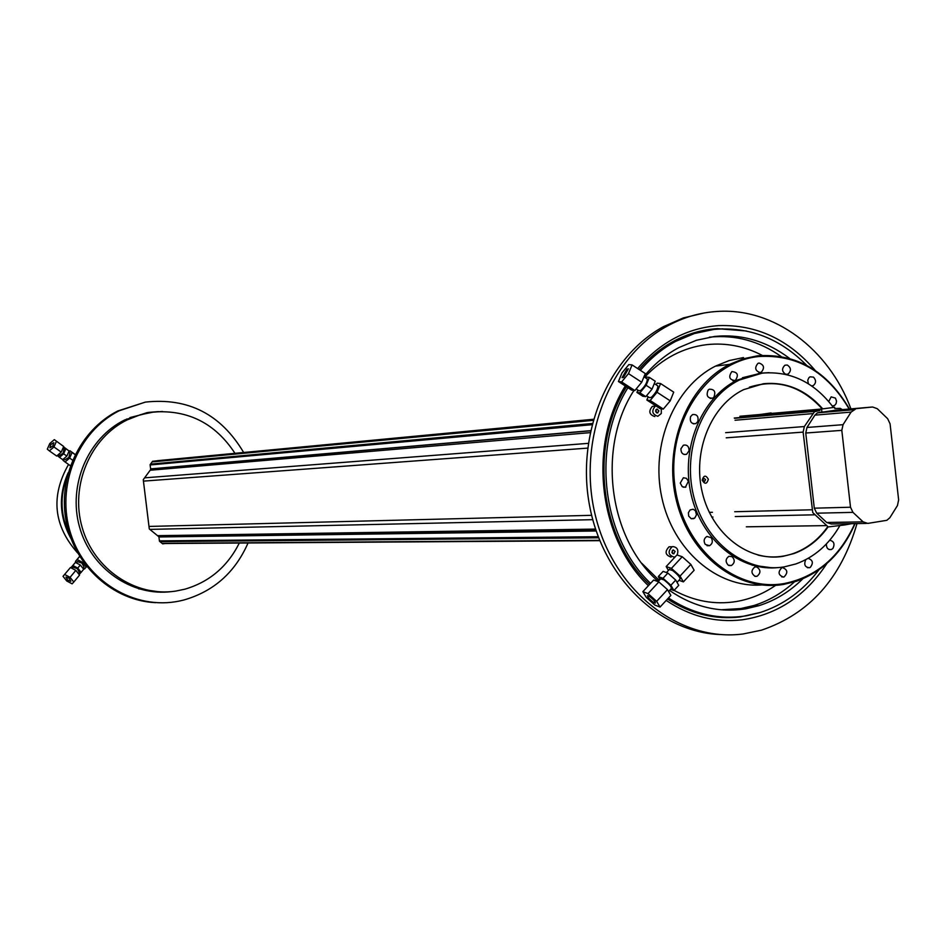 <?xml version="1.0" encoding="UTF-8"?>
<svg xmlns="http://www.w3.org/2000/svg" width="946" height="946" viewBox="0 0 946 946"><rect width="100%" height="100%" fill="white"/><g stroke="black" fill="none" stroke-linecap="round" stroke-linejoin="round"><path stroke-width="1.42" d="M819.023 412.385L872.567 407.005L836.075 410.162L817.462 412.834L814.896 415.152L806.973 427.462L805.756 433.02L814.293 508.179L816.705 513.193L826.698 522.476L831.298 523.989L866.347 523.434M855.267 409.275L851.081 412.101L843.052 424.683L841.81 430.359L850.513 507.233L852.961 512.365L863.107 521.861L867.778 523.41L886.84 520.312L889.879 517.699L897.447 505.566L898.641 499.926L890.08 423.843L887.667 418.711L877.226 408.66L872.567 407.005M851.719 523.658L844.683 524.947L844.542 523.777L844.683 524.947L828.199 526.934L812.756 512.59L803.119 432.109L804.348 426.551L814.494 411.723L819.934 410.446L819.792 409.24L834.632 407.312L834.762 408.506L840.273 408.365L842.33 409.618M821.885 412.007L821.542 409.015L760.773 414.36L821.542 409.015L821.885 412.007M854.794 523.611C839.693 557.099 816.162 577.072 784.222 583.54C733.86 592.574 681.463 546.114 674.652 483.891C667.072 421.762 707.348 361.857 758.325 356.571C796.792 354.1 827.076 371.589 849.153 409.027M849.437 409.003C827.218 371.045 796.65 353.296 757.734 355.767L743.402 358.771L729.614 364.364C686.855 385.779 662.744 447.032 676.591 501.415C690.024 555.952 738.247 592.338 783.82 584.38L796.343 581.27C822.843 571.727 842.425 552.511 855.078 523.611M779.055 567.505C740.517 572.141 701.211 539.977 691.029 494.013C680.517 448.168 701.4 397.58 737.372 380.032L760.217 373.138L769.074 372.653M783.489 577.095C778.262 575.168 777.707 572.046 781.834 567.742L782.401 567.6C787.64 569.551 788.184 572.673 784.033 576.965L783.489 577.095M755.227 576.386C751.065 573.536 750.911 570.414 754.79 567.021L756.67 566.902C760.844 569.776 760.974 572.898 757.072 576.268L755.227 576.386M728.243 565.176C725.227 561.829 725.464 558.873 728.952 556.283L732.109 556.65C735.125 559.997 734.876 562.965 731.364 565.542L728.243 565.176M705.255 544.411C703.375 541.041 703.93 538.38 706.922 536.441L711.215 537.73C713.095 541.124 712.527 543.773 709.524 545.7L705.255 544.411M688.664 516.102L688.404 512.697L690.107 509.941L693.134 509.232L695.405 510.686L696.504 514.813L694.683 518.136L691.242 518.704L688.664 516.102M680.257 483.099L683.367 477.754L686.489 478.345L688.392 481.313L685.353 487.273L682.255 486.682L680.257 483.099M680.907 448.771L683.39 445.199C687.068 444.478 688.972 446.323 689.09 450.71L686.583 454.293C682.906 454.991 681.014 453.158 680.907 448.771M690.545 416.678L692.519 414.585C696.966 414.076 698.739 416.382 697.841 421.514L695.842 423.607C691.408 424.104 689.646 421.786 690.545 416.678M708.14 390.083L709.275 389.22C714.455 389.113 715.968 391.81 713.816 397.296L712.657 398.183C707.49 398.254 705.976 395.558 708.14 390.083M731.79 371.636L731.849 371.601C737.703 372.121 738.861 375.077 735.326 380.469L735.243 380.517C729.401 379.961 728.254 377.005 731.79 371.636M759.059 363.039C764.084 364.837 764.817 367.911 761.258 372.263L760.146 372.594C755.145 370.82 754.4 367.746 757.923 363.382L759.059 363.039M787.214 365.002C791.152 367.675 791.447 370.714 788.101 374.096L785.795 374.332C781.869 371.672 781.562 368.633 784.884 365.239L787.214 365.002M808.369 383.757L807.742 380.316L808.865 377.75L810.083 376.804L813.501 377.135C816.315 380.268 816.209 383.106 813.17 385.672L811.774 385.98M828.743 401.494L831.179 396.859L835.46 398.124L836.548 401.128L836.087 403.658L834.585 405.467L832.314 405.988M829.701 540.284C833.946 541.183 835.022 543.903 832.929 548.432L831.321 549.555C827.975 549.91 826.331 548.041 826.39 543.974M808.132 558.377C812.886 560.032 813.595 563.036 810.237 567.411L809.599 567.706C804.94 567.352 803.662 564.667 805.779 559.654M765.491 567.683L766.65 567.6M761.589 584.959C717.139 588.246 672.89 550.205 661.762 497.265C650.304 444.443 674.356 386.737 715.519 366.102L729.224 360.556L743.473 357.564M702.984 478.558L703.375 480.97M763.363 567.328L762.405 567.34M653.059 602.058C649.11 598.913 647.277 596.76 647.561 595.59L649.819 596.642C653.781 599.799 655.613 601.952 655.342 603.134L653.059 602.058M660.024 579.508L658.298 576.563L663.04 578.278L670.88 585.278L673.93 590.541L670.596 589.311M668.574 591.498L671.293 588.566C671.707 586.958 669.26 584.072 663.986 579.898L660.663 578.822M673.93 590.541L678.743 585.338L675.716 580.064L667.864 573.063L663.111 571.384L658.298 576.563M670.88 585.278L675.716 580.064M663.04 578.278L667.864 573.063M677.04 582.369L679.949 579.224C680.387 577.592 677.951 574.695 672.665 570.533L669.319 569.492M668.432 570.45L666.185 566.548L671.423 568.38L680.056 576.067L683.379 581.873L678.944 580.3M666.185 566.548L676.946 554.959L682.22 556.733L671.423 568.38M682.22 556.733L690.852 564.419L680.056 576.067M690.852 564.419L694.139 570.261L683.379 581.873M658.854 581.92L653.662 580.028L642.854 591.664L648.01 593.603L658.854 581.92L667.486 589.63L670.856 595.401L660.048 607.072L654.857 605.073L646.295 597.399L642.854 591.664M648.01 593.603L656.642 601.337L667.486 589.63M656.642 601.337L660.048 607.072M623.532 377.336L622.101 377.667L626.938 369.153L628.38 368.81L623.532 377.336M645.633 377.915L646.355 377.04L649.37 377.395L646.142 385.294L639.886 392.815L636.918 392.401L637.864 390.095M636.15 388.972L638.952 390.804L640.891 390.379C645.113 386.145 647.253 382.361 647.324 379.015L646.91 378.755M636.918 392.401L642.772 396.22L645.775 396.646L652.031 389.149L655.247 381.238L649.37 377.395M639.886 392.815L645.775 396.646M646.142 385.294L652.031 389.149M646.532 395.747L649.512 397.687L651.463 397.285C655.708 393.063 657.848 389.267 657.884 385.921L657.47 385.649M655.945 384.655L657.21 383.142L660.58 383.556L657.056 392.259L650.162 400.513L646.839 400.016L648.152 396.8M657.056 392.259L670.217 400.856L673.718 392.141L660.58 383.556M670.217 400.856L663.312 409.074L650.162 400.513M663.312 409.074L659.941 408.542L646.839 400.016M628.475 373.611L621.617 381.924L618.424 381.51L631.597 390.095L634.849 390.532L641.719 382.255L645.29 373.564L632.082 364.92L628.475 373.611L641.719 382.255M621.617 381.924L634.849 390.532M618.424 381.51L622.03 372.866L628.842 364.588L632.082 364.92M827.904 527.17C818.798 539.823 807.506 548.609 794.013 553.528L783.111 556.319C748.404 562.149 712.078 534.041 702.322 492.653C692.247 451.36 711.002 405.266 743.651 389.634L763.422 383.733C786.079 381.616 805.72 389.835 822.334 408.4M839.823 525.704C829.015 544.47 814.388 557.218 795.941 563.922L784.305 566.867C745.495 573.477 704.687 542.2 693.572 495.834C682.113 449.587 702.925 397.781 739.405 380.008L762.204 373.138C790.596 370.785 814.317 382.219 833.367 407.43M742.421 377.75L760.253 373.351M771.191 567.706L752.023 565.164M77.667 552.996C53.508 525.775 50.469 496.26 68.55 464.439M68.183 472.728C58.297 495.125 59.243 517.084 70.985 538.581M69.697 534.916C60.402 515.795 59.574 496.307 67.213 476.488M67.615 580.028L65.972 577.048L69.188 578.302L70.832 581.282L67.615 580.028M72.05 568.097L71.328 567.186L72.842 565.507L77.749 568.085L81.12 572.354L79.594 574.033L78.66 573.536M78.494 573.737L79.452 572.578L77.276 568.605L72.83 567.162M81.12 572.354L83.686 569.267L80.315 564.999L75.408 562.421L71.328 567.186M77.749 568.085L80.315 564.999M72.842 565.507L75.408 562.421M82.964 568.357L84.052 567.032L81.888 563.059L77.442 561.617M76.508 562.74L75.455 561.404L77.123 559.535L82.515 562.362L86.216 567.068L84.525 568.913L83.118 568.168M83.094 561.664L82.515 562.362M79.689 556.461L77.123 559.535M79.641 556.378L75.455 561.404M70.442 567.541L63.015 576.315L70.442 567.541L75.834 570.391L79.559 575.085L73.8 582.027L72.133 583.848L66.752 580.986L63.015 576.315M64.659 574.47L70.063 577.332L75.834 570.391M70.063 577.332L73.8 582.027M52.846 446.051L49.902 447.813L50.871 444.443L53.816 442.681L52.846 446.051M63.086 447.872L63.938 447.151L65.865 448.688L63.642 453.796L59.492 457.356L57.576 455.795L57.943 454.931M58.013 454.872L59.113 455.653L63.051 453.323L64.127 448.7M59.492 457.356L62.72 459.638L66.87 456.09L69.093 450.982L63.938 447.151M63.642 453.796L66.87 456.09M65.865 448.688L69.093 450.982M63.642 458.857L64.931 459.768L68.869 457.45L69.933 452.827M68.739 451.81L69.957 450.769L72.085 452.472L69.649 458.089L65.085 461.979L62.968 460.264L63.548 458.94M75.183 454.494L69.957 450.769M75.124 454.624L72.085 452.472M72.582 460.158L69.649 458.089M70.406 465.751L65.085 461.979M56.417 441.321L53.957 446.95L49.381 450.875L56.665 456.031L61.242 452.117L63.689 446.488L54.312 439.642L63.689 446.488M53.957 446.95L61.242 452.117M49.381 450.875L47.3 449.173L49.76 443.556L54.312 439.642M596.098 530.694L158.845 536.749M158.94 536.961L596.193 530.99M158.124 591.758L157.202 592.078M150.615 468.885L590.529 430.667M126.776 418.96L126.906 420.024M757.983 555.077C770.056 558.045 781.928 557.501 793.576 553.434C807.021 548.526 818.29 539.776 827.372 527.182M702.618 479.965L703.552 478.108L705.574 479.551L704.628 481.408L702.618 479.965M702.204 480.13C703.729 475.164 705.775 474.88 708.365 479.267C706.851 484.234 704.805 484.518 702.204 480.13M760.501 414.454L771.132 412.929M758.337 415.933L760.146 414.596M821.802 408.447C800.848 385.72 776.701 378.625 749.374 387.174M157.639 592.101L167.619 591.865M171.569 591.593C131.731 596.772 90.804 568.475 79.452 526.686C67.781 484.991 88.108 437.773 124.825 419.894L147.15 412.61L162.405 411.486M145.412 402.097L117.777 410.978C79.701 430.17 57.363 477.825 66.338 522.216C75.101 566.666 113.638 600.828 155.617 602.661M243.654 452.495C220.926 414.253 188.159 397.462 145.329 402.109L119.243 410.753C77.406 431.683 55.365 486.894 70.796 533.982C85.814 581.222 134.781 610.631 179.681 600.97L183.69 600.048C213.642 591.487 235.093 572.46 248.053 542.98M158.443 411.605L148.498 412.397M666.197 600.438C690.095 616.402 715.377 622.87 742.066 619.831C777.245 614.652 805.519 595.885 826.875 563.52M815.227 370.465C788.55 339.354 756.362 324.407 718.653 325.613C687.257 327.919 660.249 342.239 637.639 368.562M639.035 369.472C649.252 357.553 660.864 348.104 673.859 341.116C687.718 333.761 702.204 329.61 717.328 328.652L746.347 330.982M760.667 612.358L740.269 616.958C714.774 619.855 690.521 613.871 667.521 599.007M723.004 328.818L707.383 329.752M856.993 523.576C841.183 578.396 809.338 613.919 761.483 630.166L743.189 633.962C680.127 642.393 614.344 591.829 595.684 516.764C576.516 441.877 608.928 357.553 667.226 326.086C683.237 317.359 700.005 312.476 717.529 311.435C773.911 307.651 828.838 348.979 850.939 408.873M625.294 385.992C587.821 445.59 598.7 538.676 648.388 585.704M720.438 634.541C660.012 632.543 603.004 577.864 589.583 505.708C575.818 433.635 608.349 356.524 663.453 326.666L683.319 317.927L704.072 313.008M722.035 617.549L737.667 616.887M649.512 584.486C599.705 538.416 588.779 445.554 626.512 386.772M167.276 459.756L152.59 461.281L150.095 464.663L150.698 469.535L143.26 479.657L149.291 528.944L158.916 536.808L159.46 541.23L162.677 543.855L165.042 543.536M162.535 543.737L163.965 543.536M149.409 412.633L129.874 417.6M138.589 588.814L158.526 591.758M234.975 453.323C215.404 423.453 188.372 409.677 153.879 411.995L140.256 414.774L127.213 419.882C90.237 437.856 69.969 485.665 82.172 527.513C94.044 569.468 135.798 597.281 175.755 591.084L184.825 589.204C209.326 582.015 227.489 566.63 239.314 543.039M654.833 416.571C649.157 414.632 648.329 411.238 652.35 406.378L655.105 406.106M671.069 557.099C665.215 555.042 664.541 551.601 669.07 546.788L671.814 546.788M672.358 553.304L672.346 550.395M673.268 549.898L675.125 551.423L673.718 553.8L671.849 552.275L673.268 549.898M656.228 412.562L655.956 409.642M656.985 409.039L658.901 410.907L657.446 412.964L655.531 411.084L656.985 409.039M675.29 556.733L674.096 557.123C668.231 555.042 667.557 551.601 672.086 546.788L672.878 546.575C677.407 547.249 678.826 550.064 677.135 555.018M661.289 408.755L661.289 413.497L657.825 416.287C652.137 414.348 651.309 410.954 655.353 406.082L655.85 405.881M640.347 370.335C650.671 358.132 662.437 348.483 675.645 341.388L694.376 333.524L713.923 329.421C749.078 326.441 779.977 338.396 806.631 365.286M818.976 569.764C802.965 590.895 783.193 605.192 759.673 612.677L746.749 615.74C719.35 620.162 693.241 614.25 668.444 598.002M650.576 583.351C601.762 537.387 591.073 446.039 627.931 387.706M644.25 376.094C654.325 363.997 665.878 354.49 678.897 347.572L696.445 340.264L714.727 336.433C741.782 333.832 766.709 341.139 789.496 358.357M802.799 578.822C789.91 591.534 775.259 600.497 758.834 605.7L745.956 608.786C719.066 613.055 693.595 606.942 669.543 590.458M658.274 581.4C608.562 538.44 596.831 447.352 633.962 390.414M719.989 616.78L712.031 616.496M697.533 331.81L704.309 330.84M739.89 416.264L819.792 409.24M758.467 415.791L819.934 410.446M814.293 508.179L850.513 507.233M805.756 433.02L841.81 430.359M806.973 427.462L843.052 424.683M814.896 415.152L851.081 412.101M826.698 522.476L863.107 521.861M816.705 513.193L852.961 512.365M159.921 541.609L598.641 537.801M599.646 540.332L162.026 543.323M162.298 543.548L599.776 540.663M598.239 536.725L159.413 540.875M593.213 419.858L152.389 461.553M157.367 460.69L593.379 419.279M592.231 423.501L150.485 464.143M150.13 464.959L591.924 424.707M152.117 461.92L593.071 420.379M775.708 585.314C763.564 593.698 750.45 599.102 736.343 601.526C714.916 604.979 694.163 601.254 674.084 590.375M659.196 580.395L641.814 563.319M633.087 391.845L634.057 390.426M644.604 377.241C662.448 358.404 683.201 347.525 706.863 344.628C726.114 342.606 744.561 346.189 762.204 355.365M781.077 356.441C759.141 341.057 735.42 334.612 709.902 337.119L709.382 337.178M723.276 609.957L741.049 608.597L753.903 605.523C768.85 600.805 782.366 592.917 794.463 581.873M150.178 470.233L590.115 432.641M735.054 420.249L812.673 413.615M804.348 426.551L725.653 432.665M588.246 443.355L144.584 477.848M149.823 529.382L592.764 519.673M711.711 517.06L712.977 517.036M735.267 516.551L814.376 514.813M826.012 525.621L746.335 526.816M595.554 529.086L157.521 535.673M143.437 481.124L587.62 448.12M726.232 437.821L803.119 432.109M811.952 509.788L734.711 511.727M712.433 512.283L709.299 512.365M591.652 515.322L148.983 526.437M816.8 410.848L734.273 418.026M158.632 536.571L596.004 530.434M817.462 412.834L853.694 409.736M807.376 567.683L809.599 567.706M829.157 549.555L831.321 549.555M832.255 405.905L834.088 405.739M811.562 385.838L813.17 385.672M785.878 374.344L788.101 374.096M758.964 372.523L761.258 372.263M715.519 366.102L729.614 364.364M707.005 545.7L709.524 545.7M710.21 398.432L712.657 398.183M684.017 454.458L686.583 454.293M754.707 576.232L757.072 576.268M693.323 423.832L695.842 423.607M728.917 565.519L731.364 565.542M781.751 576.918L784.033 576.965M683.284 487.202L685.874 487.095M691.23 518.692L693.796 518.645M732.866 380.777L735.243 380.517M666.457 572.567L669.602 569.185M658.061 581.624L660.935 578.526M643.954 376.815L647.324 379.015M654.301 383.579L657.884 385.921M736.839 380.292L739.405 380.008M76.354 562.917L77.607 561.416M71.872 568.298L72.996 566.95M63.051 447.943L64.316 448.842M68.68 451.94L70.134 452.968M593.201 419.929L152.353 461.601M704.628 481.408L703.718 481.455M119.243 410.753L117.777 410.978M663.453 326.666L667.226 326.086M127.213 419.882L123.902 420.355M758.834 605.7L753.903 605.523L740.753 608.562L720.899 609.78M674.001 553.729L672.984 553.729M657.896 412.823L656.879 412.917M672.535 341.837L675.645 341.388M652.35 406.378L655.353 406.082M669.07 546.788L672.086 546.788M150.627 468.98L590.505 430.808M734.581 418.309L815.239 411.309"/></g></svg>
